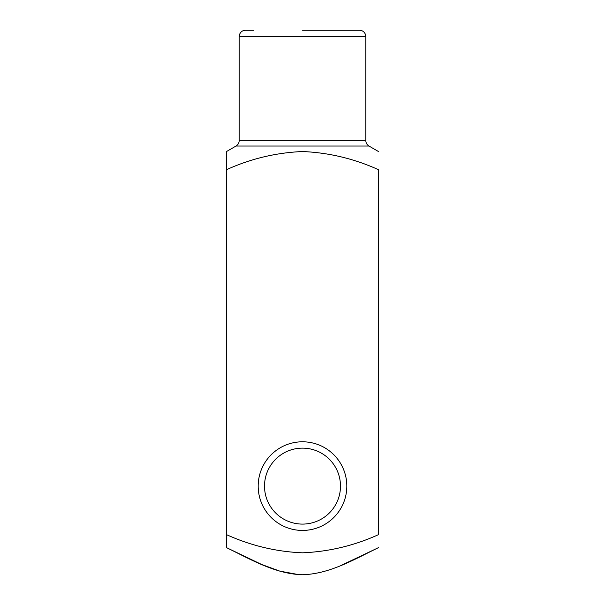 <?xml version="1.0" encoding="UTF-8"?>
<svg xmlns="http://www.w3.org/2000/svg" width="605" height="605" viewBox="0 0 605 605"><rect width="100%" height="100%" fill="white"/><g stroke="black" fill="none" stroke-linecap="round" stroke-linejoin="round"><path stroke-width="0.91" d="M226.52 169.695L226.52 151.53L226.52 169.695C250.644 158.737 275.963 152.679 302.485 151.53C328.817 152.626 354.152 158.684 378.48 169.695L378.48 534.646C354.349 545.612 329.029 551.669 302.515 552.819C276.183 551.715 250.848 545.657 226.52 534.646L226.52 169.695M302.5 30.25L359.483 30.25C362.327 30.394 364.308 31.77 365.42 34.387L365.813 36.58L239.187 36.58L239.58 34.387C240.692 31.77 242.673 30.394 245.517 30.25L253.548 30.25M302.5 530.434A44.316 44.316 0 0 0 340.88 463.952A44.316 44.316 0 0 0 264.12 463.952A44.316 44.316 0 0 0 302.5 530.434M226.52 534.646L226.52 547.638L226.52 534.646M341.288 565.342L378.48 547.638C354.25 559.353 329.816 574.047 302.205 574.75C274.867 573.805 250.432 559.232 226.52 547.638L261.572 564.442L279.812 571.135L298.87 574.652M302.5 524.096A37.986 37.986 0 0 0 335.397 467.12A37.986 37.986 0 0 0 269.603 467.12A37.986 37.986 0 0 0 302.5 524.096M378.48 151.53L368.982 146.039L236.018 146.039L226.52 151.53M239.187 36.58L239.187 140.557L365.813 140.557L365.813 36.58M368.982 146.039C366.948 144.776 365.896 142.954 365.813 140.557M239.187 140.557C239.104 142.954 238.052 144.776 236.018 146.039"/></g></svg>
